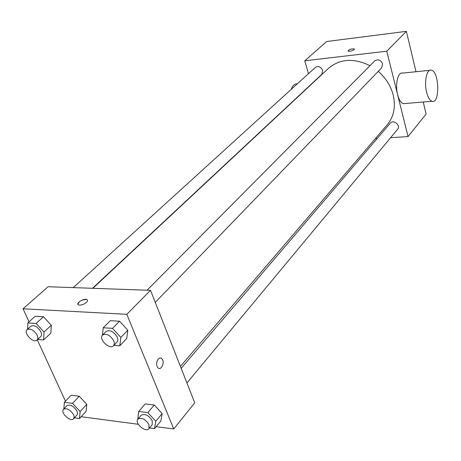 <?xml version="1.0" encoding="UTF-8"?>
<svg xmlns="http://www.w3.org/2000/svg" width="461" height="461" viewBox="0 0 461 461"><rect width="100%" height="100%" fill="white"/><g stroke="black" fill="none" stroke-linecap="round" stroke-linejoin="round"><path stroke-width="0.69" d="M308.461 73.685L304.773 60.789L326.647 41.525L406.377 31.348L416.012 71.726M423.238 102.008L426.108 114.04L408.054 136.571L390.617 137.683M304.773 60.789L386.773 51.194L406.377 31.348M354.181 49.65C351.904 51.044 349.87 51.517 348.072 51.062C349.138 49.39 351.236 48.693 354.359 48.964L354.181 49.65M180.407 366.38L387.228 124.758C393.861 116.668 395.855 106.779 393.221 95.087C390.813 85.919 385.817 78.013 378.245 71.369M370.01 65.675C353.812 57.832 339.936 58.743 328.393 68.407L92.868 288.304M377.167 138.542L375.329 138.657M386.773 51.194L408.054 136.571M92.494 288.292L321.749 74.365L322.66 70.447C320.873 66.759 318.453 65.733 315.399 67.381L73.253 287.618M155.259 302.393L381.725 67.767L382.636 63.883C380.723 59.901 378.095 58.916 374.741 60.91L147.071 290.205M181.173 368.333L390.294 123.15C393.406 119.128 401.07 125.473 397.636 129.236L186.918 382.958M405.248 103.518L403.294 103.679C400.903 102.826 399.013 99.824 397.636 94.666C394.881 84.421 398.01 71.49 402.741 73.086L429.687 70.326M426.563 92.073C423.907 81.632 426.874 68.493 431.404 70.153C439.419 71.57 440.059 104.376 431.997 101.276C429.704 100.394 427.894 97.323 426.563 92.073M297.247 83.89C294.648 83.608 292.643 85.435 291.231 89.359M347.98 50.917C349.496 49.275 351.622 48.624 354.359 48.964L354.451 49.108M29.043 321.847L23.05 308.789L48.105 286.736L150.517 290.326L194.721 402.805L173.745 428.978L156.158 426.65M23.05 308.789L126.821 314.31L150.517 290.326M86.455 302.41C83.821 304.502 81.251 305.366 78.756 305.003C74.889 303.955 83.199 298.186 86.633 299.506C87.89 300.03 87.832 300.998 86.455 302.41M71.132 395.279L79.269 396.235L86.795 404.337L86.092 411.373L86.795 404.337L79.269 396.235L71.132 395.279L64.367 402.344L72.527 403.346L80.122 411.512L79.465 418.559L74.423 417.879M110.323 320.683L119.56 321.219L127.818 330.22L126.729 338.535L127.818 330.22L119.56 321.219L110.323 320.683L103.229 327.759L112.507 328.359L120.851 337.429L119.802 345.773L113.832 345.312M65.462 401.197L37.289 339.809M138.323 424.287L81.165 416.709M126.821 314.31L173.745 428.978M35.209 316.281L43.443 316.765L51.309 325.259L50.831 333.153L51.309 325.259L43.443 316.765L35.209 316.281L27.85 322.925L36.108 323.455L44.049 332.024L43.622 339.936L37.641 339.48M145.186 403.957L154.268 405.023L162.157 413.575L160.86 420.939L162.157 413.575L154.268 405.023L145.186 403.957L138.703 411.5L147.825 412.624L155.795 421.25L154.533 428.621L149.554 427.952M157.074 366.409C155.126 362.104 159.31 355.61 161.915 358.819C165.292 362.179 160.975 371.48 157.795 367.613L157.074 366.409M157.068 366.409C155.121 362.104 159.304 355.61 161.909 358.819C165.286 362.179 160.97 371.48 157.795 367.613M77.903 304.341C78.912 301.206 81.822 299.598 86.639 299.506L87.469 300.169M137.822 419.164L138.703 411.5M148.932 428.701L152.159 424.823L152.28 420.795C148.696 415.228 144.979 413.384 141.147 415.263L137.874 419.101C134.145 422.956 145.757 433.046 148.932 428.701L149.047 424.673C145.434 419.089 141.711 417.228 137.874 419.101M147.825 412.624L154.268 405.023M155.795 421.25L162.157 413.575M154.533 428.621L160.86 420.939M63.854 408.947L64.367 402.344M73.576 418.79L77.344 414.537L77.546 413.148L76.981 411.108C73.668 406.026 70.32 404.228 66.937 405.703L63.526 409.293C59.982 412.555 70.533 422.53 73.576 418.79L74.175 417.078L73.599 414.733C70.268 409.639 66.908 407.824 63.526 409.293M72.527 403.346L79.269 396.235M80.122 411.512L86.795 404.337M79.465 418.559L86.092 411.373M102.434 335.164L103.229 327.759M113.464 345.698L116.99 342.045C118.004 340.892 118.102 339.273 117.278 337.181C113.786 331.522 110.07 329.609 106.116 331.447L102.538 335.049C98.17 338.962 109.649 350.147 113.464 345.698C114.478 344.551 114.57 342.926 113.734 340.829C110.225 335.147 106.491 333.222 102.538 335.049M112.507 328.359L119.56 321.219M120.851 337.429L127.818 330.22M119.802 345.773L126.729 338.535M27.608 329.131L27.85 322.925M37.041 340.039L40.706 336.616C41.732 335.55 41.784 333.943 40.868 331.799C37.629 326.647 34.281 324.786 30.818 326.209L27.107 329.592C23.033 332.854 33.469 343.825 37.041 340.039C38.061 338.973 38.107 337.366 37.18 335.216C33.924 330.047 30.564 328.174 27.107 329.592M36.108 323.455L43.443 316.765M44.049 332.024L51.309 325.259M43.622 339.936L50.831 333.153M403.294 103.679L431.997 101.276"/></g></svg>
